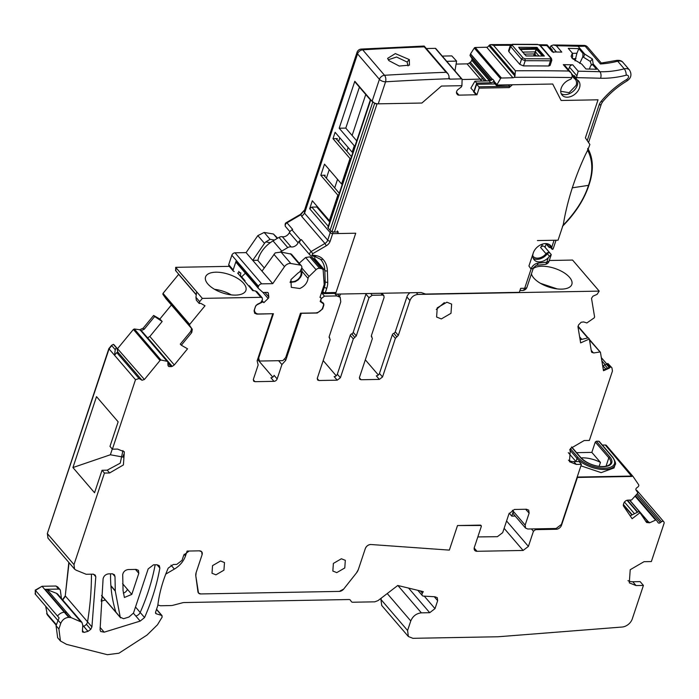 <?xml version="1.0" encoding="UTF-8"?>
<svg xmlns="http://www.w3.org/2000/svg" width="699" height="699" viewBox="0 0 699 699"><rect width="100%" height="100%" fill="white"/><g stroke="black" fill="none" stroke-linecap="round" stroke-linejoin="round"><path stroke-width="1.05" d="M329.701 222.029L325.114 216.69L325.358 215.947L325.114 216.69L316.813 207.018L311.806 207.105L309.683 208.73L312.331 200.77L329.369 220.622L337.844 195.143L338.648 195.126M334.69 187.891L337.538 179.328L334.69 187.891M346.87 151.272L348.137 147.48L346.87 151.272M483.079 79.066L462.109 79.52L480.161 79.136L481.794 81.04M356.717 140.831L352.121 135.484L365.752 94.514L352.121 135.484L345.787 128.109L359.417 87.13M519.96 290.504L521.445 290.478A4.727 2.551 89 0 1 521.384 290.478A4.727 2.551 89 0 1 521.323 290.478M424.136 46.055L361.243 49.087A4.727 2.455 86.5 0 1 362.685 49.83A2834.995 1996.833 139.4 0 1 424.258 46.842L446.102 72.294A2834.995 1996.833 139.4 0 0 384.529 75.282A4.727 2.455 86.5 0 1 385.568 81.8A4.727 2.176 -161.6 0 1 379.408 79.328L357.556 53.875L304.554 213.204L301.776 216.489L324.939 243.47L326.293 245.777L312.803 253.641A0.944 0.664 139.4 0 0 312.645 255.074L316.105 255.659A20.787 14.644 139.4 0 1 322.772 259.049A32.128 22.63 139.4 0 1 327.385 270.828L327.735 282.169A20.787 14.644 139.4 0 1 326.8 288.145L325.28 292.724L336.009 292.523L355.739 233.221L335.476 294.122L421.217 292.549L425.577 294.052L519.348 292.331L520.676 288.355L524.678 288.276L531.057 269.115L524.678 288.276A4.727 2.551 89 0 1 522.581 290.461A4.727 4.727 0 0 0 526.976 287.228A4.727 2.176 -161.6 0 1 525.631 288.171A4.727 2.176 -161.6 0 1 524.678 288.276L520.676 288.355A4.727 2.551 89 0 1 520.641 288.442M554.167 240.264A4.727 2.176 -161.6 0 1 554.08 240.264L551.694 247.446A10.869 7.654 139.4 0 0 550.672 245.664A10.869 7.654 139.4 0 0 541.358 244.501A10.869 7.654 139.4 0 0 533.285 252.916A10.869 7.654 139.4 0 0 532.839 256.629A10.869 7.654 139.4 0 0 534.176 259.827A10.869 7.654 139.4 0 0 548.261 257.765L546.775 262.239A4.727 2.35 84.1 0 1 545.071 264.397A4.727 4.727 0 0 0 549.073 261.181L546.775 262.239L538.09 263.13A4.727 2.35 84.1 0 1 536.395 265.288L545.071 264.397M533.285 252.916L528.933 265.987L531.057 269.115L528.933 265.987L533.285 252.916M533.285 258.377A10.869 7.654 139.4 0 0 547.343 253.781L549.484 256.271L551.258 254.611L550.017 253.169A1.887 1.328 139.4 0 0 547.343 253.781M548.261 257.765L549.484 256.271M551.694 247.446L552.149 249.29M552.14 249.29L550.061 246.869A1.887 1.328 139.4 0 1 549.833 246.319A10.869 7.654 139.4 0 0 549.379 244.563M550.104 253.265A2.831 2.001 139.4 0 0 549.93 253.012A2.831 2.001 139.4 0 0 546.041 253.781A9.454 6.658 139.4 0 1 533.066 256.358A9.454 6.658 139.4 0 1 532.795 256M546.137 243.602L548.505 246.363A9.454 6.658 139.4 0 0 547.413 244.047A9.454 6.658 139.4 0 0 547.099 243.715M548.505 246.363A2.831 2.001 139.4 0 0 548.837 247.053A2.831 2.001 139.4 0 0 550.646 247.542M549.833 246.319L551.974 248.809C552.577 249.823 553.084 249.429 553.486 247.638M556.046 240.229L553.328 248.381M576.666 45.522A4.727 2.656 -88.3 0 1 578.038 46.265A94.496 66.562 139.4 0 0 585.142 46.151A4.727 2.455 -93.4 0 0 583.7 45.409L553.381 44.963L551.092 45.75L556.456 51.997M550.069 48.31L550.323 47.13A4.727 2.63 91.1 0 1 551.092 45.75M579.724 63.408L582.817 56.811L590.253 61.425L591.389 64.806L590.891 65.61L593.145 63.862L592.42 59.013L584.783 54.12L578.038 46.265A2834.995 1996.833 139.4 0 0 556.334 45.741L553.381 44.963M550.157 47.567L552.341 50.118L552.123 50.712M510.419 45.286A2834.995 1996.833 139.4 0 0 493.538 45.348L490.864 44.614L489.641 44.928L487.919 46.798A1.887 1.328 139.4 0 1 486.705 47.235L475.233 47.488A0.944 0.664 139.4 0 0 474.289 48.048L470.462 53.972L492.402 79.529M540.327 45.479A2834.995 1996.833 139.4 0 1 546.898 45.575L546.382 45.671M553.643 52.477L547.09 44.85L539.182 44.736M442.275 56.103L451.816 55.894L456.578 61.101L446.748 61.32M332.715 231.788A1.887 1.022 89 0 1 332.68 233.641A1.887 0.874 -161.6 0 1 330.216 232.653L327.717 240.176L304.554 213.204L304.432 210.486L357.049 52.311A4.727 2.176 -161.6 0 0 357.556 53.875A4.727 3.329 -40.6 0 1 362.685 49.83L384.529 75.282A4.727 3.329 -40.6 0 0 379.408 79.328L372.078 101.364L354.812 81.259L339.19 128.223L354.271 145.785L352.147 152.155L352.951 152.137M300.526 214.969L304.537 210.163M556.334 45.741L561.795 52.102A2834.995 1996.833 139.4 0 0 552.367 51.936L546.898 45.575M572.717 64.824A2834.995 1996.833 139.4 0 0 563.289 64.657L568.75 71.018L571.109 72.818L572.236 75.78A4.727 2.63 91 0 1 571.834 77.58L571.668 78.026A1.887 1.328 139.4 0 1 570.131 79.485A10.869 7.654 139.4 0 0 562.101 95.125A10.869 7.654 139.4 0 0 570.559 96.611A10.869 7.654 139.4 0 0 578.589 80.97A10.869 7.654 139.4 0 0 576.824 79.607A1.887 1.328 139.4 0 1 576.509 79.371A1.887 1.328 139.4 0 1 576.378 78.105L576.544 77.668A4.727 2.63 91.1 0 0 576.946 75.868L578.178 71.184L572.717 64.824A2.831 2.001 139.4 0 0 569.475 67.174L568.514 69.795M590.891 65.61L593.145 63.862L592.411 64.439L596.553 69.262A2834.995 1996.833 139.4 0 0 585.954 68.983L581.83 64.177L572.42 58.567L571.1 56.304L572.394 53.176L568.261 48.371A2834.995 1996.833 139.4 0 1 578.851 48.65L582.992 53.474L584.783 54.12L583.586 57.108M538.012 44.605A2842.562 2002.163 -40.6 0 0 512.743 44.518L512.21 45.286L523.132 58.008L524.975 58.768A2842.562 2002.163 -40.6 0 1 550.244 58.856A1.415 0.786 90.5 0 1 550.471 60.813L548.75 65.994L550.113 65.409L551.843 60.201L551.415 58.375A1.415 0.996 139.4 0 0 550.768 58.104L539.846 45.383L537.592 44.378L540.493 45.653A1.415 0.996 139.4 0 0 539.846 45.383M548.75 65.994A2834.995 1996.833 139.4 0 0 523.49 65.907L525.211 60.726L521.524 59.223L519.811 64.387L523.49 65.907M510.305 45.531L510.602 46.501L508.881 51.656L519.811 64.387M508.881 51.656L508.575 50.73L510.296 45.575L512.323 44.299L537.592 44.378M456.578 61.101L454.979 70.896M388.862 60.612L387.587 58.384L395.346 53.596L409.317 59.581L409.457 65.138L399.225 66.047L388.862 60.612M352.147 152.155L335.109 132.303L332.986 138.673L350.033 158.524L341.558 183.994L324.511 164.151L320.806 175.292L337.844 195.143M301.776 216.489L300.919 214.707L286.983 222.832L292.663 229.455L291.937 229.875A4.727 3.329 139.4 0 0 289.386 232.61L298.123 242.789A4.727 3.329 139.4 0 1 300.675 240.054L301.4 239.635A2.831 2.001 139.4 0 0 299.967 243.409L310.015 255.118L311.457 255.921A1.887 1.153 -80.5 0 0 312.645 255.074M616.265 60.472C619.48 60.035 621.726 60.691 622.992 62.429A7.558 5.321 -40.6 0 0 617.715 61.215A4.727 1.931 -104.3 0 0 616.265 60.472L601.254 63.059L600.432 63.967A94.496 66.562 139.4 0 0 617.715 61.215L624.268 68.852A94.496 66.562 139.4 0 1 599.891 71.717A2834.995 1996.833 139.4 0 0 578.178 71.184M493.538 45.348L515.39 70.791L514.945 76.034L514.132 77.336A1.887 1.328 139.4 0 1 512.926 77.772L501.445 78.026A0.944 0.664 139.4 0 0 500.51 78.585L496.596 85.322M571.022 72.722L564.565 65.199A2.831 2.001 139.4 0 0 563.289 64.657M571.817 57.79L572.656 56.567L572.158 58.253M572.656 56.567L572.394 53.176M578.851 48.65L576.92 53.255L572.402 53.334M524.975 58.768L525.211 60.726A2841.138 2001.158 139.4 0 1 550.471 60.813L551.843 60.21M560.712 91.298L569.091 92.67L576.116 85.357A9.454 6.658 139.4 0 0 575.329 79.345A9.454 6.658 139.4 0 0 574.386 78.506A2.831 2.001 139.4 0 1 574.097 78.253A2.831 2.001 139.4 0 1 573.896 76.366L574.194 75.562A1.887 1.328 139.4 0 0 574.325 76.82L576.509 79.371M446.102 72.294L447.989 73.762L448.95 75.894L449.125 78.742A1.887 1.328 139.4 0 0 449.142 78.777A1.887 1.328 139.4 0 0 450.06 79.136L461.532 78.882A0.944 0.664 139.4 0 1 462.109 79.424L461.925 85.68L441.462 86.056L421.89 103.033L378.238 103.836A4.727 2.176 -161.6 0 1 372.078 101.364L372.078 101.364M342.361 183.986L341.558 183.994M350.033 158.524L350.837 158.507M316.813 207.018L317.058 206.275M326.389 178.228L329.238 169.656M338.569 141.6L339.836 137.808M351.466 156.62L336.28 138.935A2.359 1.083 -161.6 0 1 337.32 138.594L332.986 138.673M320.806 175.292L325.14 175.213A2.359 1.083 18.4 0 0 324.1 175.554L339.277 193.239M330.173 220.604L329.369 220.622M355.345 82.036A0.944 0.664 -40.6 0 1 354.812 81.259M339.19 128.223L345.787 128.109M354.271 145.785L355.075 145.768M314.594 256.446A30.24 21.302 139.4 0 1 314.786 258.674L314.83 260.142M291.072 246.904A4.727 3.329 139.4 0 0 287.752 247.595L279.015 237.415A4.727 3.329 139.4 0 1 282.335 236.725L291.072 246.904A5.671 3.993 139.4 0 0 298.123 242.789M287.752 247.595L281.767 251.081A24.57 17.309 139.4 0 0 280.282 252.007M562.905 225.48C575.793 212.094 584.312 198.726 588.488 185.357C593.136 171.971 592.866 160.281 587.676 150.285L589.886 144.518L585.378 137.869L598.038 99.808L561.14 100.481L552.699 84.02L496.508 85.051L493.66 81.748L493.844 81.206L496.683 84.509M552.699 84.02L561.14 100.481L598.038 99.808L585.378 137.869L587.282 140.691M576.92 53.255L575.032 60.874M575.959 58.655L572.542 58.716M326.293 245.777A6.614 4.657 139.4 0 0 330.181 241.164L332.68 233.641L355.739 233.221L337.696 233.545A1.887 1.022 -91 0 0 337.346 230.941M561.21 93.683A10.869 7.654 139.4 0 0 568.374 94.068A10.869 7.654 139.4 0 0 577.304 79.869M490.794 82.788L489.16 80.874L474.936 81.189L470.881 88.118L473.931 91.447L476.683 83.094L490.794 82.788A3.312 2.333 139.4 0 0 491.895 82.569A3.312 2.333 139.4 0 0 494.079 80.804L493.844 81.206M512.454 84.762L496.447 85.479M493.66 81.748A0.944 0.664 139.4 0 0 493.739 82.342L496.43 85.47M474.936 81.189L476.683 83.094M489.16 80.874L492.725 79.223L494.079 80.804M549.93 253.012L544.469 246.651A2.831 2.001 139.4 0 0 540.572 247.42A9.454 6.658 139.4 0 0 542.599 244.056M545.063 247.35L546.19 243.968M544.259 56.025L544.259 56.025A2842.562 2002.163 -40.6 0 0 526.111 55.964L518.684 47.305L536.832 47.375L536.22 49.218L542.424 56.016M544.355 56.016L536.832 47.375M537.444 47.637L534.281 53.937L524.136 54.129M538.999 55.999L535.652 52.102L534.901 54.19L536.439 55.981M550.244 58.856L550.768 58.104M388.242 59.782L396.56 57.021L407.106 62.036L408.05 65.907M590.585 65.863L589.397 69.07M336.009 292.523A1.887 1.022 89 0 1 335.171 293.397L324.441 293.597A1.887 1.022 -91 0 0 325.28 292.724A1.887 0.874 18.4 0 1 322.816 291.736A1.887 1.328 139.4 0 0 322.973 292.933A1.887 1.328 139.4 0 0 323.48 293.248M279.015 237.415L273.029 240.902A24.57 17.309 139.4 0 0 257.896 260.526M282.335 236.725A5.671 3.993 139.4 0 0 289.386 232.61M582.817 56.811L582.992 53.474M435.896 48.878A0.944 0.664 139.4 0 0 435.32 48.345L426.338 48.546M456.141 64.098L467.046 63.862A3.312 2.333 139.4 0 0 469.291 63.006L484.713 80.97M470.462 53.972L470.043 55.614L471.685 58.017A3.312 2.333 139.4 0 1 471.851 59.965L471.755 60.245A3.312 2.333 139.4 0 1 470.296 62.237L469.291 63.006M554.08 240.264L537.391 240.57L558.055 240.194L563.35 224.274C567.212 201.26 574.534 178.123 585.334 154.872L587.597 150.399M587.78 148.354L587.676 150.285M370.348 99.852L327.927 227.376A1.887 0.874 -161.6 0 0 328.128 228.005L330.094 230.294A3.312 1.52 -161.6 0 0 332.016 231.552A3.312 1.52 18.4 0 0 334.402 232.024L338.22 231.954L337.713 233.492M512.402 84.797L509.195 87.585L509.685 86.274L508.811 85.252M476.945 94.758L479.13 88.135L478.929 86.833L476.604 84.291L474.158 91.7L473.476 91.718L476.098 94.776L476.945 94.758L474.158 91.709M476.098 94.776L458.963 95.143A3.312 2.333 -40.6 0 1 457.373 94.514A3.312 2.333 -40.6 0 1 457.268 94.374L456.762 93.631A3.312 2.333 -40.6 0 1 456.596 91.674L456.683 91.403A3.312 2.333 -40.6 0 1 458.151 89.411L461.401 86.912L461.925 85.68M370.732 99.791L374.655 103.382A3.312 1.52 18.4 0 0 377.041 103.854L380.859 103.784M335.476 294.122L334.865 293.405M495.119 83.95L476.604 84.291M320.098 296.883L320.876 297.791A1.887 1.328 139.4 0 1 321.033 298.989L320.186 301.549L323.873 304.109L322.431 308.46A7.086 4.989 139.4 0 1 315.607 312.934L300.448 313.213L285.716 357.512L282.92 360.614L259.434 361.042L257.721 359.05M234.235 271.448A1.887 1.328 -40.6 0 1 233.335 271.09L228.861 265.882L228.704 264.676L231.841 255.249L258.499 286.293A2.84 2.001 139.4 0 1 261.679 283.855L272.741 283.654L261.994 271.133L275.223 252.889L281.024 252.086L291.396 254.139L301.356 265.734A3.783 2.665 139.4 0 0 300.089 265.052L290.828 263.497A5.671 3.993 139.4 0 0 284.493 266.66L272.741 283.654M277.704 238.176L273.431 234.008L264.17 232.452L257.835 235.615L246.092 252.61L235.021 252.811A2.84 2.001 139.4 0 0 231.841 255.249M320.876 297.791A1.887 1.328 139.4 0 0 319.976 297.424L324.196 284.572L323.2 270.539A3.783 2.665 139.4 0 0 322.72 269.325A3.783 2.665 139.4 0 0 321.444 268.643L319.626 268.337A3.783 2.665 139.4 0 0 316.053 269.683L309.072 276.446A2.831 2.001 139.4 0 0 308.049 278.429C307.333 282.938 304.589 286.302 299.81 288.504L291.282 287.324L290.959 279.565L298.228 272.855A2.831 2.001 139.4 0 0 300.212 271.072L301.426 268.722A3.783 2.665 139.4 0 0 301.356 265.734M274.471 240.063L270.067 239.32L265.803 241.915A5.671 3.993 139.4 0 0 264.493 243.374L252.75 260.36L246.092 252.61M233.335 271.09A1.887 1.328 -40.6 0 1 233.178 269.884L236.035 261.295A1.887 1.328 -40.6 0 0 236.192 262.501A1.887 1.328 -40.6 0 0 236.279 262.588L258.298 288.233M262.073 300.858L262.92 301.846L256.21 305.201M253.344 290.697L249.595 286.337M244.37 280.247L240.736 276.009L241.671 276.839L245.375 273.204M254.427 309.578L254.48 309.64A7.086 4.989 139.4 0 0 255.371 312.628A7.086 4.989 139.4 0 0 258.77 313.982L273.423 313.711L258.682 358.002L259.434 361.042M255.755 305.821L254.48 309.64M258.682 358.002L258.246 357.495M299.198 263.217L305.612 257.52L316.053 269.683M270.303 242.675L265.803 241.915M305.612 257.52L309.771 256.865L311.597 257.171L312.846 258.49M261.994 271.133L252.75 260.36L257.678 260.273L264.257 267.935M262.92 301.846L263.855 302.676L268.128 298.482A1.887 1.328 -40.6 0 0 268.792 296.9L268.346 293.309A1.887 1.328 -40.6 0 0 268.119 292.767A1.887 1.328 -40.6 0 0 267.21 292.4L263.007 292.479L258.455 288.425A1.887 1.328 -40.6 0 1 258.368 288.338A1.887 1.328 -40.6 0 1 258.211 287.132L258.499 286.293M263.855 302.676L262.134 300.675M253.588 290.723L249.325 285.76M245.078 280.815L241.671 276.839M238.639 271.369L239.705 272.61L237.625 273.038L252.715 290.618L255.45 290.959L260.902 297.311L262.239 297.853L262.466 299.653L260.797 302.588L257.363 304.31L255.484 306.398L254.218 310.216L254.611 313.222L256.865 314.122L272.68 313.72M323.873 304.109L322.519 302.527M231.273 294.882A21.258 9.786 18.4 0 0 214.576 289.325M45.68 606.225L47.322 614.823M57.668 637.75L56.051 625.675L59.074 617.872L35.474 590.393L42.045 586.278L35.256 590.139L35.308 594.054M57.816 620.363L35.064 593.853M42.045 586.278L56.034 586.024L57.737 587.361M57.493 586.697L60.009 589.615A2.831 2.001 139.4 0 0 58.655 589.074L45.208 589.327A7.086 4.989 -40.6 0 1 47.13 589.641L56.401 593.294A7.086 4.989 -40.6 0 1 57.868 594.325L81.905 622.32L71.167 617.636L68.694 617.331C64.963 617.75 62.307 619.777 60.752 623.403L58.899 628.978L60.455 641L66.545 644.364L107.393 654.701L118.944 653.216L147.043 635.041L157.45 624.819L162.203 616.99L161.591 615.382L162.081 615.688L157.712 610.603A1.887 1.328 139.4 0 0 157.223 610.297L161.591 615.382L156.2 613.783L155.554 612.272L157.808 605.5C159.276 593.18 162.745 580.72 168.214 568.112L173.352 564.469L176.742 564.408L182.037 560.353L183.793 555.085L189.088 551.03L199.425 550.838L201.688 551.747A4.727 3.329 139.4 0 0 199.425 550.838L187.105 551.065L185.488 555.915A18.899 13.316 139.4 0 1 174.374 569.082L165.759 574.106A142.002 100.018 139.4 0 0 157.86 605.019L160.473 605.753L170.949 605.561A9.454 6.658 139.4 0 0 173.099 605.255L182.203 602.861A9.454 6.658 139.4 0 1 184.353 602.547L348.958 599.532A2.831 2.001 139.4 0 1 350.313 600.074A2.831 2.001 139.4 0 1 350.409 600.205L351.335 601.559A2.831 2.001 139.4 0 0 351.431 601.69A2.831 2.001 139.4 0 0 352.785 602.232L374.795 601.83L378.002 600.616L397.775 585.482L423.262 591.634L422.362 593.224A2.831 2.001 -40.6 0 0 422.345 595.583L417.819 590.323M68.834 562.433L65.26 595.871L62.499 599.725M114.278 345.516L116.689 347.919L113.387 344.345L111.517 345.393L108.843 348.644L47.331 533.564L48.03 538.204M113.387 344.345L114.059 344.86M139.765 329.736L143.164 328.172L139.765 329.736L134.348 328.993L133.378 329.439L117.755 348.443L117.03 348.417M143.164 328.172L153.623 315.45L159.861 319.032L171.395 304.991M165.794 298.473L191.657 328.591L165.995 298.709L162.876 294.288L163.024 293.37L178.743 274.235M175.667 267.35L196.637 291.78L195.947 297.311L199.661 301.636L202.334 298.386L175.676 267.333L175.676 270.53M175.676 267.333L230.128 266.336M549.3 260.491L572.568 260.063L599.218 291.116L597.086 294.349L592.935 296.193L591.511 298.333L594.604 316.997L594.141 317.923L586.863 322.947L583.639 321.933L581.175 322.248L578.562 324.904L578.003 327.027L580.633 342.877L589.344 339.015L591.406 351.492L591.808 352.366L593.809 352.951L591.468 351.754M474.184 548.025L476.998 551.293A4.727 3.329 139.4 0 1 474.735 550.393A4.727 3.329 139.4 0 1 474.35 547.387L481.235 526.688L477.828 536.928L497.4 536.683L502.695 532.629L508.933 513.896L514.35 509.466L526.469 509.248L528.706 510.113L529.126 513.153L525.648 509.256M525.508 528.06L513.739 514.359A4.727 3.329 139.4 0 1 513.354 511.353L525.15 525.098L529.126 513.153M525.15 525.098L525.543 528.095L527.797 529.003L556.124 528.479L561.419 524.433L581.411 464.328L576.247 464.416L569.467 461.707L570.401 448.557L584.189 440.536L589.362 440.44L612.455 371.012L611.913 367.761L610.725 366.774L609.248 368.181L603.499 370.732L600.467 352.418L599.786 351.999L593.809 352.951M600.467 352.418L589.51 340.037M416.342 292.636L417.88 294.436L599.218 291.116M417.88 294.436C414.149 294.856 411.493 296.883 409.937 300.518L398.334 335.38L395.372 338.368L382.528 376.971L379.347 379.408L361.06 379.74L359.373 377.775M371.309 336.271L372.392 338.552L359.469 377.399L359.705 379.199L361.06 379.74M381.846 293.265L383.865 295.625L384.101 297.424L371.387 335.642L371.885 337.093L371.344 336.455M383.865 295.625L382.51 295.083L372.174 295.275L368.993 297.704L365.935 294.139A2.831 2.001 -40.6 0 1 366.206 293.554M329.098 337.276L330.181 339.557L317.337 378.168L317.573 379.968L318.927 380.509L337.215 380.177L340.396 377.748L353.31 338.901L356.28 335.913L368.993 297.704M321.496 292.68L324.476 296.149L336.796 295.922L340.186 297.276L340.771 301.785L329.177 336.638L329.683 338.098L329.133 337.46M324.476 296.149L321.295 298.578L320.885 299.81L321.024 301.487L323.349 303.095L323.62 304.878M272.767 313.825L257.136 360.824L258.158 364.983L253.379 379.339L253.615 381.147L254.969 381.689L273.973 381.339A2.831 2.001 139.4 0 0 277.154 378.902L281.924 364.555L285.751 360.3L301.383 313.301L317.285 313.012L322.58 308.958L323.855 305.148M202.334 298.386L260.902 297.311M163.024 293.37L189.682 324.415L205.008 305.769L200.893 303.41L199.163 303.471L199.661 301.636M189.682 324.415L189.525 325.332L192.295 329.299L191.596 328.486L190.783 331.378L180.29 344.135L181.321 345.227L191.762 332.523L192.295 329.299M181.321 345.227L187.55 348.81L174.287 364.957L172.216 366.381L169.018 366.634L167.943 364.93L167.812 361.444L161.006 360.037L160.027 360.492L144.413 379.496L142.037 380.247L139.066 378.543L135.501 379.688L108.843 348.644M168.372 366.154L168.083 365.664M167.935 361.663L142.115 331.509L166.79 360.859M123.356 457.146L110.363 454.769L72.932 467.552L96.514 396.639L118.148 421.829L109.979 446.381L112.382 449.177L135.501 379.688L114.54 355.241L115.239 349.718L111.517 345.393M112.382 449.177L117.554 449.081L124.335 451.799L123.4 464.949L109.612 472.97L104.439 473.057L73.989 564.609L74.575 569.117L75.999 570.131L86.178 574.281L92.932 574.159L95.195 575.059L95.798 576.771L91.919 626.916L90.756 629.353L87.995 631.337L83.994 632.438L82.403 631.354L82.639 632.141M81.905 622.328L82.797 625.29L82.403 631.354M155.711 613.469L155.484 612.944M202.072 554.753L201.688 551.747A4.727 3.329 139.4 0 1 202.072 554.753L196.174 572.49L202.072 554.753M195.799 575.836L196.174 572.49A9.454 6.658 139.4 0 0 195.799 575.836L197.931 591.704A4.727 3.329 139.4 0 0 198.507 593.04L195.799 575.836M200.762 593.94L198.507 593.04A4.727 3.329 139.4 0 0 200.762 593.94L339.338 591.398A4.727 3.329 139.4 0 0 343.707 589.039L339.338 591.398L200.762 593.94M356.481 572.892L343.707 589.039L356.481 572.892A9.454 6.658 139.4 0 0 358.342 569.519L356.481 572.892M358.342 569.519L365.315 548.558C366.468 545.971 368.347 544.626 370.959 544.512L449.343 550.113L457.513 525.543L481.078 525.491A1.887 1.328 139.4 0 0 480.169 525.124L457.513 525.543L449.343 550.113L370.959 544.512A4.727 3.329 139.4 0 0 365.315 548.558L358.342 569.519M481.235 526.688L481.078 525.491A1.887 1.328 139.4 0 1 481.235 526.688M441.34 318.927L450.995 313.309L451.65 304.109L446.897 302.213L437.251 307.822L436.595 317.031L441.34 318.927M336.769 572.621L344.773 567.964L345.315 560.336L341.383 558.763L333.379 563.42L332.838 571.048L336.769 572.621M112.644 573.827L115.003 576.579L114.4 574.709L112.146 573.8L108.59 573.87C105.636 574.307 103.802 575.95 103.094 578.798L100.071 629.72L100.673 631.494L104.186 632.176L140.176 621.096L144.562 617.558C151.858 600.965 156.952 584.46 159.853 568.06L159.302 565.674L157.039 564.766L153.483 564.836L148.179 568.89L133.483 613.067L128.939 617.042L123.583 618.702L120.245 617.191L120.656 617.872L101.565 595.627M115.003 576.579L115.291 591.118L120.245 617.191L101.582 595.443M128.205 569.554C125.138 570.034 123.304 571.738 122.701 574.665L123.068 590.611L124.396 597.488L131.788 594.403L138.804 573.311L138.419 570.314L136.156 569.405L128.205 569.554M220.543 560.974L212.54 565.631L211.998 573.259L215.939 574.831L223.942 570.174L224.484 562.546L220.543 560.974M159.861 319.032L153.623 315.45M160.08 319.286L162.168 321.496L154.645 316.551L144.151 329.316L140.901 330.688M144.413 379.496L117.519 348.696M118.096 353.257L117.126 348.827L118.175 349.465A1.887 1.328 139.4 0 1 117.275 350.007M116.226 347.656L115.239 349.718M199.163 303.471L196.323 300.159L195.947 297.311M581.411 464.328L579.008 461.523L573.844 461.62A14.172 9.987 -40.6 0 1 568.453 460.16M605.762 369.02L603.01 365.813L607.885 363.463L611.913 367.761M607.885 363.463L610.725 366.774M609.248 368.181L608.812 367.674L603.394 370.077M589.344 339.015L588.348 337.818L580.118 339.766M379.347 379.408L376.289 375.844A2.831 2.001 139.4 0 0 379.47 373.415L392.314 334.804A1.887 1.328 139.4 0 1 393.79 333.309A1.887 1.328 139.4 0 0 395.276 331.815L406.879 296.953L409.937 300.518M356.28 335.913L353.222 332.348A1.887 1.328 -40.6 0 1 351.737 333.842A1.887 1.328 139.4 0 0 350.251 335.345L353.31 338.901M337.215 380.177L334.157 376.612A2.831 2.001 139.4 0 0 337.337 374.183L350.251 335.345M320.43 300.797L321.024 301.487M281.924 364.555L278.604 360.693M285.751 360.3L284.502 358.849M162.168 321.496L149.848 336.481L147.655 337.774L172.216 366.381M117.074 348.574L118.175 349.465M117.851 352.89L116.785 352.584L114.54 355.241M72.932 467.552L94.557 492.751L102.037 470.261L107.209 470.165L120.228 463.175L122.945 450.549M116.689 347.919L117.126 348.827L116.689 347.919M101.163 601.254L105.296 599.978M515.207 516.063L511.764 516.124L513.354 511.353L512.411 510.253M409.955 292.75A7.086 4.989 139.4 0 0 406.879 296.953M353.222 332.348L365.935 294.139M444.337 302.623L436.29 309.465M133.43 613.233L140.176 621.096M509.23 513.18L511.764 516.124M378.351 374.996L365.315 359.819M336.219 375.774L323.183 360.588M382.624 293.257L382.37 293.877M340.492 294.026L339.496 296.463M337.46 294.087L340.186 297.276M110.363 454.769L112.268 449.046M123.461 456.709L122.98 456.718L123.74 454.429M540.51 283.357L557.199 288.905M533.162 268.643A21.258 9.786 -161.6 0 1 550.978 267.315A21.258 9.786 -161.6 0 1 569.554 277.354A21.258 9.786 -161.6 0 1 571.843 284.388A21.258 9.786 -161.6 0 1 555.224 288.626A21.258 9.786 -161.6 0 1 533.783 278.01A21.258 9.786 -161.6 0 1 531.432 273.825M272.759 377.102L257.599 359.435M60.009 589.615A2.831 2.001 139.4 0 1 60.359 590.419L61.442 598.484M273.973 381.339L270.915 377.775A2.831 2.001 139.4 0 0 274.095 375.346L277.154 378.902M82.797 625.36L87.943 631.354M154.645 316.551L153.841 315.703M239.713 272.61L240.823 272.907L240.36 276.236M83.574 626.269A4.727 3.329 139.4 0 0 83.627 626.243L87.995 631.337M102.037 470.261L104.439 473.057M262.239 297.853L256.996 291.745L255.45 290.959M207.848 283.977A21.258 9.786 18.4 0 0 229.298 294.602A21.258 9.786 18.4 0 0 245.908 290.365A21.258 9.786 18.4 0 0 243.619 283.322A21.258 9.786 18.4 0 0 222.177 272.697A21.258 9.786 18.4 0 0 205.558 276.935A21.258 9.786 18.4 0 0 207.848 283.977M632.971 476.412L606.487 445.569A2.359 1.66 139.4 0 0 606.409 445.464A2.359 1.66 139.4 0 0 605.282 445.01L631.8 476.456L577.409 477.452L577.278 476.753M663.613 521.576L637.095 490.689A1.887 1.328 139.4 0 0 637.025 490.602A1.887 1.328 139.4 0 0 636.125 490.244M637.025 490.602L663.683 521.646A1.887 1.328 139.4 0 1 663.753 521.734L663.936 522.013A2.359 1.66 139.4 0 1 664.05 523.411L651.363 561.55L644.006 561.69L630.218 569.711L629.283 582.861L636.064 585.57L643.412 585.439L632.263 618.947A9.454 6.658 139.4 0 1 622.162 627.029L498.107 636.763L412.891 638.318L408.365 636.518L381.715 605.465L380.929 599.454L381.418 597.995M606.024 466.224L608.82 457.81L595.277 442.03L591.835 452.384L576.579 452.655M595.277 442.03L596.334 441.218L598.72 441.174L599.253 441.96M408.365 636.518L407.587 630.507L410.767 620.948C412.847 616.107 416.377 613.407 421.366 612.848L429.71 612.691L435.005 608.637L437.653 600.677L437.268 597.671L435.005 596.771L423.21 596.081A2.831 2.001 -40.6 0 1 422.345 595.583M555.556 528.496L556.221 529.274A4.727 3.329 139.4 0 0 561.524 525.22L577.409 477.452L631.931 476.063L577.549 477.059M556.221 529.274L535.556 529.65L534.884 528.872M476.998 551.293L523.105 550.454L528.4 546.4L533.433 531.275L535.556 529.65M663.683 521.646A1.887 1.328 139.4 0 0 661.499 521.777L660.38 522.634A1.887 1.328 139.4 0 1 658.196 522.765A1.887 1.328 139.4 0 1 658.126 522.677L656.466 520.231A0.944 0.664 139.4 0 0 655.592 520.1L649.589 522.817L646.645 522.511M606.409 445.464L633.067 476.508A2.359 1.66 139.4 0 1 633.145 476.613L638.633 484.704A1.887 1.328 139.4 0 1 637.881 486.958L636.763 487.823A1.887 1.328 139.4 0 0 636.011 490.069L637.671 492.515A0.944 0.664 139.4 0 1 637.505 493.442L631.581 499.968L627.798 500.152A3.312 2.333 139.4 0 0 625.561 501.008L625.299 501.209A3.312 2.333 139.4 0 0 623.823 503.193L623.473 504.259A3.312 2.333 139.4 0 0 623.63 506.216L632.106 518.71L639.978 512.69L646.531 522.363M633.067 476.508A2.359 1.66 139.4 0 0 631.931 476.063L605.282 445.01L602.355 445.062M636.064 585.57L632.787 581.751L640.135 581.62L643.412 585.439M101.233 600.223L102.43 596.64M591.835 452.384L600.45 462.415A19.607 9.026 18.4 0 0 581.096 457.915M599.157 466.303L600.45 462.415M632.787 581.751A14.172 9.987 -40.6 0 1 627.99 580.659M645.553 521.218L648.89 521.996L649.589 522.817M639.978 512.69L638.965 511.502L630.175 515.862M568.304 452.655L575.967 461.576L577.024 458.387A0.944 0.664 139.4 0 1 578.082 457.583A20.315 9.349 18.4 0 0 604.565 468.208A20.315 9.349 18.4 0 0 612.263 456.954L598.72 441.174M538.09 263.13A6.614 4.657 139.4 0 0 531.17 268.774A4.727 2.176 18.4 0 0 533.468 267.726L536.395 265.288M285.55 226.616A2.831 2.001 139.4 0 1 286.983 222.832L286.503 222.492C285.078 223.173 284.764 224.545 285.55 226.616L289.919 231.701M593.145 63.862L599.891 71.717A4.727 2.656 -88.3 0 1 600.563 78.244A99.223 69.891 139.4 0 0 626.164 75.23A4.727 1.931 -104.3 0 0 624.268 68.852A7.558 5.321 139.4 0 1 629.546 70.066C632.027 74.47 631.171 78.105 626.968 80.962A4.727 0.804 -120.8 0 0 626.741 79.45A70.879 49.917 139.4 0 0 613.014 89.306A70.879 49.917 139.4 0 0 601.149 101.329A9.454 6.658 139.4 0 0 599.095 104.937L587.23 140.613M601.315 63.059L587.571 47.051A4.727 3.329 139.4 0 0 585.142 46.151L600.432 63.967M568.75 71.018A2834.995 1996.833 139.4 0 0 515.39 70.791M331.422 231.282A1.887 1.328 139.4 0 0 330.409 232.234A1.887 1.328 139.4 0 0 330.216 232.653L309.683 208.73M330.181 241.164A1.887 0.874 -161.6 0 1 327.717 240.176A4.727 3.329 139.4 0 1 324.939 243.47L311.448 251.334A2.831 2.001 139.4 0 0 310.015 255.118M291.937 229.875L300.675 240.054M301.4 239.635L312.803 253.641M571.834 77.58A2830.277 1993.504 139.4 0 0 514.132 77.336M569.475 67.174L576.946 75.868M600.563 78.244A2830.277 1993.504 139.4 0 0 576.544 77.668M512.21 45.286L510.602 46.501L521.524 59.223A1.415 0.996 139.4 0 1 523.132 58.008M449.125 78.742A2830.277 1993.504 139.4 0 0 385.568 81.8L378.238 103.836M337.32 138.594L336.953 139.713M324.764 176.331L325.14 175.213M626.741 79.45A2.831 2.001 139.4 0 0 628.488 76.488A2.831 2.001 139.4 0 0 626.164 75.23M322.09 290.898L322.816 291.736L324.336 287.158A18.899 13.316 139.4 0 0 325.192 281.723L323.89 280.212M323.62 286.319L324.336 287.158A1.887 0.874 -161.6 0 0 326.8 288.145M314.786 258.674L324.834 270.373L325.192 281.723A1.887 1.171 178.2 0 0 327.735 282.169M310.968 255.624A1.887 1.153 -80.5 0 0 311.457 255.921L314.917 256.498L320.526 259.329A1.887 1.337 136.6 0 1 320.5 259.294M601.149 101.329A4.727 0.786 39.7 0 0 602.599 101.801C609.545 93.474 617.671 86.536 626.968 80.962M574.194 75.562L576.378 78.105M493.905 81.075L496.744 84.387M323.873 293.3A1.887 1.022 -91 0 0 324.441 293.597A1.887 1.887 0 0 1 322.973 292.933L321.846 291.632M290.277 281.374A7.558 5.321 139.4 0 0 300.815 275.24A7.558 5.321 139.4 0 0 300.404 270.705M543.446 56.025L536.491 48.388L519.479 48.703M522.406 52.11L535.102 51.883L536.22 49.218L520.17 49.507M533.608 55.972L534.281 53.937L534.901 54.19L534.298 55.981M327.385 270.828A1.887 1.171 178.2 0 1 324.834 270.373A30.24 21.302 139.4 0 0 320.981 259.827A30.24 21.302 139.4 0 0 320.553 259.355M322.772 259.049A1.887 1.337 136.6 0 1 320.526 259.329L320.981 259.827M316.105 255.659A1.887 1.153 99.5 0 1 314.917 256.498M599.095 104.937A4.727 2.176 18.4 0 0 601.393 103.889L602.599 101.801M273.029 240.902L281.767 251.081M328.285 226.301L311.806 207.105M571.904 74.042L573.896 76.366M407.106 62.036L409.317 59.581M590.253 61.425L592.42 59.013M489.641 44.928L515.006 74.47M488.924 45.723L514.945 76.034M448.863 77.746L450.06 79.136M435.32 48.345L461.532 78.882M467.046 63.862L480.161 79.136M470.296 62.237L486.355 80.935M471.755 60.245L489.457 80.857M471.851 59.965L489.754 80.822M471.685 58.017L490.943 80.446M470.043 55.614L491.24 80.306M470.016 55.335L491.388 80.228M470.523 53.849L492.498 79.45M474.289 48.048L500.51 78.585M475.233 47.488L501.445 78.026M486.705 47.235L512.926 77.772M540.572 247.42L546.041 253.781M572.236 187.83L588.488 185.357L588.82 184.58M334.402 232.024L377.041 103.854M479.13 88.135L509.195 87.585M332.016 231.552L374.655 103.382M478.929 86.833L509.685 86.274M456.464 92.233L458.963 95.143M330.094 230.294L372.733 102.124M328.128 228.005L370.767 99.835M273.431 234.008L277.241 238.446M264.17 232.452L270.067 239.32M257.835 235.615L264.493 243.374M235.021 252.811L261.679 283.855M233.178 269.884L228.704 264.676M309.771 256.865L319.626 268.337M311.597 257.171L321.444 268.643M281.024 252.086L290.828 263.497M290.277 253.623L300.089 265.052M258.211 287.132L236.035 261.295M268.792 296.9L264.965 292.444M268.346 293.309L267.612 292.453M268.128 298.482L262.868 292.357M273.903 254.322L284.493 266.66M302.143 271.544L308.049 278.429M301.741 267.909L309.072 276.446M579.628 336.839L581.804 339.364M591.214 350.33L592.752 352.121M577.977 326.608L587.728 337.958M175.886 267.603L175.895 270.793M178.865 274.62L196.253 294.873M163.243 293.624L162.876 294.288M163.094 294.541L189.525 325.332M161.006 360.037L134.348 328.993M140.77 330.636L166.685 360.824M139.983 329.989L140.464 330.548M134.566 329.246L133.378 329.439M133.596 329.692L160.027 360.492M111.735 345.647L109.061 348.897L47.331 533.564M73.989 564.609L47.549 533.818L47.916 538.073M69.052 562.686L65.26 595.871M83.627 626.243A4.727 3.329 139.4 0 0 86.388 624.259A4.727 3.329 139.4 0 0 87.55 621.83L65.479 596.125L62.718 599.978M57.956 587.614L56.034 586.024M35.527 594.307L35.256 590.139M56.374 624.723L46.641 613.381M46.859 613.635L47.217 614.709M573.844 461.62L576.247 464.416M607.248 363.742L610.087 367.054M606.365 364.162L609.423 367.726M604.766 364.983L607.562 368.233M395.276 331.815L398.334 335.38M392.314 334.804L395.372 338.368M393.79 333.309L396.857 336.874M379.47 373.415L382.528 376.971M372.174 295.275L370.627 293.475M354.795 337.407L351.737 333.842M337.337 374.183L340.396 377.748M318.927 380.509L317.241 378.552M336.796 295.922L334.646 293.405M191.762 332.523L190.783 331.378M149.848 336.481L174.287 364.957M167.935 363.069L171.089 366.739M168.013 365.472L169.018 366.634M117.502 351.658L142.037 380.247M116.785 352.584L139.066 378.543M107.209 470.165L109.612 472.97M123.365 593.101A4.622 3.25 139.4 0 0 127.419 589.309L131.788 594.403M122.587 583.682L127.419 589.309M135.501 607.003L140.193 612.464A222.343 156.611 139.4 0 0 155.152 564.801M135.807 616.002A4.727 3.329 139.4 0 0 140.193 612.464L144.562 617.558M77.537 617.234A7.086 4.989 -40.6 0 0 76.06 616.203L56.401 593.294M47.13 589.641L66.789 612.551A7.086 4.989 -40.6 0 0 64.876 612.228L45.208 589.327M110.573 573.835A189.001 133.125 139.4 0 0 110.888 585.666A189.001 133.125 139.4 0 0 110.923 586.024A189.001 133.125 139.4 0 0 115.877 612.097M156.497 609.449L157.223 610.297M42.263 586.531L64.325 612.237A7.086 4.989 139.4 0 0 57.545 616.09M56.252 586.278L58.655 589.074M91.919 626.916L87.55 621.83A378.002 266.24 139.4 0 0 91.447 574.185M143.382 328.425L144.151 329.316M579.672 337.075L581.664 339.399M591.258 350.575L592.569 352.104M603.246 369.186L603.84 369.876M601.874 360.929L605.177 364.773M135.466 569.423L138.804 573.311M110.923 586.024L115.291 591.118M110.888 585.666L115.265 590.76M100.097 627.422L104.186 632.176M157.03 564.766L159.853 568.06M56.051 625.675L58.899 628.978M57.912 620.1L60.752 623.403M64.325 612.237L68.694 617.331M66.789 612.551L71.167 617.636M64.876 612.228L69.245 617.313M76.06 616.203L80.429 621.289M82.447 630.638L83.994 632.438M86.388 624.259L90.756 629.353M93.596 574.202L95.798 576.771M256.865 314.122L256.183 313.318M254.969 381.689L253.283 379.723M380.964 293.283L382.51 295.083M420.396 590.943L422.362 593.224M623.325 504.949L631.948 514.988M623.394 504.521L632.254 514.831M624.452 502.048L634.482 513.73M627.047 500.257L637.374 512.297M627.431 500.187L637.689 512.14M629.502 500.126L648.375 522.101M629.694 500.117L648.541 522.074M635.138 496.281L655.592 520.1M656.44 520.187L635.522 495.827L656.396 520.152M636.422 494.735L660.38 522.634M637.339 493.634L661.499 521.777M407.587 630.507L380.929 599.454M410.767 620.948L387.237 593.547M421.366 612.848L397.897 585.509M408.592 588.095L429.71 612.691M435.005 608.637L424.433 596.326M434.315 596.78L437.653 600.677M170.993 565.141L174.374 569.082M184.117 554.316L185.488 555.915M504.128 528.339L523.105 550.454M528.4 546.4L506.574 520.973M533.433 531.275L531.432 528.933M569.624 449.78L577.024 458.395A21.258 9.786 18.4 0 0 598.466 469.012A21.258 9.786 18.4 0 0 615.085 464.774C616.203 464.127 615.417 461.585 612.717 457.137L599.174 441.357M570.375 448.601L578.082 457.583M571.52 447.115L580.467 457.539A17.484 8.047 18.4 0 0 603.254 466.679A17.484 8.047 18.4 0 0 609.878 456.997L596.334 441.218M571.668 446.941L580.921 457.714A0.944 0.664 139.4 0 0 580.467 457.539M580.921 457.714C590.751 467.517 607.955 468.846 610.594 463.28A16.54 7.61 18.4 0 0 608.82 457.81A0.944 0.664 -40.6 0 1 609.878 456.997M612.263 456.954A0.944 0.664 -40.6 0 1 612.717 457.137M580.921 465.822L601.157 472.638L614.019 467.954L615.085 464.774M521.384 290.478L522.581 290.461M490.864 44.614L511.196 44.544M304.799 209.752L300.448 214.357L286.503 222.492M361.243 49.087A4.727 4.727 0 0 0 357.049 52.311M370.645 100.202L354.891 81.862M290.05 282.492L295.231 281.732L298.272 279.818L300.666 277.049L301.732 274.821L302.003 270.696L301.304 268.958M540.493 45.653L551.415 58.375M601.393 103.889L588.541 142.535M572.201 76.042L574.097 78.253M622.992 62.429L629.546 70.066M424.232 46.099L447.989 73.762M587.571 47.051A4.727 4.727 0 0 0 583.7 45.409M435.774 48.528L461.987 79.066M545.867 243.593L548.837 247.053M551.249 254.637L549.073 261.181M533.468 267.726L526.976 287.228M587.946 148.607C593.442 158.621 593.783 170.766 588.969 185.052C584.242 199.521 575.399 213.291 562.442 226.362M254.025 311.055L255.371 312.628M258.368 288.338L236.192 262.501M312.724 257.678L322.72 269.325M116.82 348.032L113.963 344.712M578.029 326.171L588.086 337.879M589.406 339.426L600.354 352.174M142.194 331.579L167.874 361.488M48.135 538.326L74.575 569.117M156.559 609.257L157.712 610.603M56.217 625.194L47.436 614.971M601.332 357.652L606.758 363.969M57.615 637.689L60.455 641M175.51 270.478L196.279 294.663"/></g></svg>
